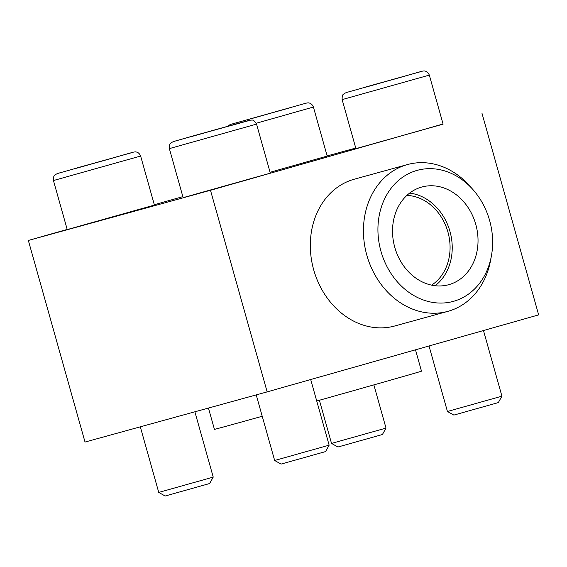 <?xml version="1.0" encoding="UTF-8"?>
<svg xmlns="http://www.w3.org/2000/svg" width="567" height="567" viewBox="0 0 567 567"><rect width="100%" height="100%" fill="white"/><g stroke="black" fill="none" stroke-linecap="round" stroke-linejoin="round"><path stroke-width="0.85" d="M140.63 156.038L154.408 205.077L67.232 229.585L53.447 180.547L140.63 156.038C139.071 152.204 136.264 152.006 136.42 152.048C135.719 151.68 134.081 151.892 131.494 152.679L57.55 173.495L55.297 174.643C55.027 175.494 53.319 174.516 53.447 180.547M429.318 75.106L443.103 124.145L355.92 148.653L342.135 99.615L429.318 75.106C427.759 71.272 424.952 71.073 425.108 71.116C424.414 70.747 422.769 70.96 420.19 71.747L346.246 92.563L343.985 93.718C343.715 94.561 342.007 93.583 342.135 99.615M182.85 196.636L154.316 204.73M67.189 229.437L28.35 240.451L210.485 190.278L443.061 124.003M355.75 148.051L327.152 155.932M256.227 123.266L313.409 107.035L327.187 156.074L270.083 172.283M256.539 124.109L270.324 173.148L183.141 197.656L169.356 148.618L256.539 124.109C253.066 118.475 252.166 120.594 251.181 119.984L190.151 136.767L248.835 120.424L173.991 141.403L190.165 136.767L173.467 141.566L171.206 142.714C170.936 143.564 169.228 142.586 169.356 148.618M28.35 240.451L85.022 442.054L267.156 391.882L538.65 314.883L481.978 113.28M210.485 190.278L267.156 391.882M447.909 311.34L394.788 325.975A76.127 63.263 -105.4 0 1 313.643 269.616A76.127 63.263 -105.4 0 1 353.971 179.292A76.127 63.263 -105.4 0 1 354.354 179.186L407.475 164.558A76.127 63.263 74.6 0 0 366.7 254.746A76.127 63.263 74.6 0 0 447.909 311.34A76.127 63.263 74.6 0 0 448.291 311.233A76.127 63.263 74.6 0 0 490.526 260.607L491.369 256.086A67.955 56.473 74.6 0 0 473.098 189.761A67.955 56.473 74.6 0 0 379.032 216.523A67.955 56.473 74.6 0 0 453.671 301.283A67.955 56.473 74.6 0 0 491.369 256.086M415.491 349.818L421.487 371.165A107.539 0.376 164.3 0 1 316.733 401.004M262.223 416.263A107.539 0.376 164.3 0 1 214.432 429.368L208.443 408.056M498.322 402.591L453.855 415.087L447.434 411.486L501.923 396.17L498.322 402.591M363.298 87.842L406.787 75.602L363.298 87.842M382.413 434.52L337.946 447.016L331.525 443.415L386.014 428.099L382.413 434.52M247.382 119.772L290.878 107.532L247.382 119.772M209.634 483.523L165.167 496.019L158.746 492.418L213.235 477.102L209.634 483.523M74.603 168.768L118.099 156.535L74.603 168.768M325.543 451.594L281.083 464.089L274.655 460.489L329.143 445.173L325.543 451.594M190.519 136.838L234.008 124.605L190.519 136.838M473.098 189.761L470.057 186.309A76.127 63.263 74.6 0 0 407.475 164.558M448.986 284.627A50.654 42.093 74.6 0 0 475.819 224.525A50.654 42.093 74.6 0 0 421.827 187.018A50.654 42.093 74.6 0 0 394.696 247.035A50.654 42.093 74.6 0 0 448.731 284.698A50.654 42.093 74.6 0 0 448.986 284.627M435.137 285.718A50.654 42.093 74.6 0 0 450.063 231.79A50.654 42.093 74.6 0 0 409.622 193.106M406.893 195.409A48.11 39.981 -105.4 0 1 447.937 232.059A48.11 39.981 -105.4 0 1 431.607 285.137M362.944 87.765L421.614 71.421L362.944 87.765M313.409 107.035C311.85 103.201 309.043 103.003 309.192 103.045C308.498 102.677 306.86 102.889 304.273 103.676L230.33 124.492L227.41 126.285M74.256 168.697L132.926 152.353L74.256 168.697M429.021 345.976L447.434 411.486M483.474 330.533L501.923 396.17M319.391 400.252L331.525 443.415M373.866 384.88L386.014 428.099M140.311 426.823L158.746 492.418M194.878 411.791L213.235 477.102M256.22 394.894L274.655 460.489M310.695 379.536L329.143 445.173"/></g></svg>
